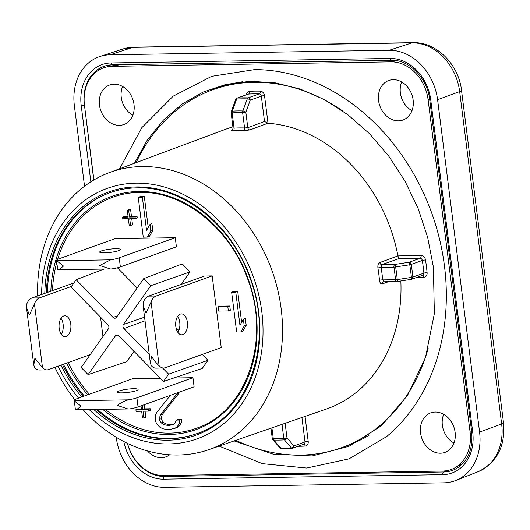 <?xml version="1.0" encoding="UTF-8"?>
<svg xmlns="http://www.w3.org/2000/svg" width="530" height="530" viewBox="0 0 530 530"><rect width="100%" height="100%" fill="white"/><g stroke="black" fill="none" stroke-linecap="round" stroke-linejoin="round"><path stroke-width="0.79" d="M132.878 115.129A20.325 16.423 70.3 0 1 121.264 97.401A20.325 16.423 70.3 0 1 122.602 86.489M411.995 110.638A20.325 16.423 70.3 0 1 400.382 92.902A20.325 16.423 70.3 0 1 401.714 81.998M453.985 443A20.325 16.423 70.3 0 1 442.365 425.272A20.325 16.423 70.3 0 1 443.703 414.367M169.633 454.793A20.995 16.967 70.3 0 1 166.195 456.747A20.995 16.967 70.3 0 1 147.486 450.95M396.685 60.712L390.994 61.851L111.883 66.349A39.207 31.674 70.3 0 0 107.159 66.846A39.207 31.674 70.3 0 0 84.475 105.284L93.909 179.948M390.994 61.851A39.207 31.674 70.3 0 1 428.108 99.746L470.097 432.116A39.207 31.674 70.3 0 1 454.568 467.983A39.207 31.674 70.3 0 1 442.689 471.051L163.578 475.549A39.207 31.674 70.3 0 1 127.558 443.405M134.011 104.483A20.995 16.967 70.3 0 1 124.212 124.384A20.995 16.967 70.3 0 1 99.454 105.039A20.995 16.967 70.3 0 1 110.028 84.866A20.995 16.967 70.3 0 1 134.011 104.483M413.128 99.991A20.995 16.967 70.3 0 1 403.323 119.886A20.995 16.967 70.3 0 1 378.572 100.548A20.995 16.967 70.3 0 1 389.139 80.374A20.995 16.967 70.3 0 1 413.128 99.991M455.118 432.354A20.995 16.967 70.3 0 1 445.313 452.256A20.995 16.967 70.3 0 1 420.562 432.911A20.995 16.967 70.3 0 1 431.128 412.738A20.995 16.967 70.3 0 1 455.118 432.354M119.588 168.785L141.788 127.723L173.197 96.162L211.708 76.32L254.638 69.602A203.162 164.154 70.3 0 1 444.465 266.007A203.162 164.154 70.3 0 1 386.436 436.746L349.031 458.861L306.691 468.043L262.377 463.664L219.135 446.101M342.917 111.095A190.21 153.687 -109.7 0 0 213.02 89.669A190.21 153.687 -109.7 0 0 136.137 162.617M235.83 440.331A190.21 153.687 -109.7 0 0 341.552 447.724A190.21 153.687 -109.7 0 0 428.167 348.574M232.902 126.862A148.685 120.138 -109.7 0 0 225.959 129.154L109.24 172.641A147.194 118.932 -109.7 0 0 37.623 295.945M400.852 280.96A148.685 120.138 70.3 0 1 326.427 409.027L208.701 449.705A147.194 118.932 70.3 0 1 178.272 455.018A147.194 118.932 -109.7 0 1 83.164 409.783M267.869 123.251L249.875 129.943A2.325 1.875 69.6 0 1 247.802 127.703L264.523 121.483L268.014 123.258A148.685 120.138 70.3 0 1 397.937 255.917L379.752 262.562C378.221 263.417 377.618 265.219 377.93 267.968L381.11 267.378L381.911 264.642A2.325 1.868 70.4 0 1 379.752 262.562M116.262 437.283L116.342 437.926A51.112 41.294 -109.7 0 0 164.731 487.328L443.842 482.83A51.112 41.294 -109.7 0 0 455.707 480.505A51.112 41.294 -109.7 0 0 479.577 432.076L437.588 99.706A51.112 41.294 -109.7 0 0 389.199 50.297L110.088 54.795A51.112 41.294 -109.7 0 0 100.077 56.452A51.112 41.294 -109.7 0 0 74.352 105.556L84.542 186.209M213.02 89.669L218.174 87.821A190.21 153.687 70.3 0 1 242.581 81.759M369.397 435.031A190.21 153.687 70.3 0 1 346.706 445.876L341.552 447.724M249.875 129.943L243.502 130.705A2.325 1.305 -88 0 0 244.575 127.968L242.647 112.704A2.325 0.364 -7.2 0 0 245.847 112.214A2.325 1.067 -159.9 0 0 242.873 110.962A2.325 1.305 91.7 0 0 242.647 112.704A166.307 134.375 -109.7 0 0 232.133 112.877A2.325 1.332 -93.6 0 1 232.253 111.134L236.672 99.037A2.325 1.332 -93.4 0 1 237.48 98.043A2.325 1.875 -109.7 0 0 237.056 98.129L248.113 94.161A2.325 1.875 70.3 0 1 248.543 94.075A2.325 1.332 86.6 0 0 249.471 91.332A181.207 146.412 -109.7 0 1 260.263 91.16A4.644 3.756 70.3 0 1 264.523 95.652L268.014 123.258M109.24 172.641A147.194 118.932 -109.7 0 1 141.828 166.546A147.194 118.932 70.3 0 1 277.806 290.215A147.194 118.932 70.3 0 1 208.701 449.705M383.581 281.808L384.071 281.715L382.686 279.9A2.325 0.417 -5.2 0 0 379.487 280.29C379.864 282.954 380.845 284.14 382.441 283.855L388.536 281.688M417.17 277.283L423.848 277.17A4.644 3.756 70.3 0 0 427.114 272.725A181.207 146.412 -109.7 0 0 425.491 259.872A4.644 3.756 70.3 0 0 421.118 255.546A2.325 1.318 -90.9 0 1 420.118 258.289L398.838 258.627L397.964 256.089M395.506 279.694A2.325 1.318 89.1 0 0 396.831 281.556A2.325 1.318 89.1 0 0 397.083 281.51A2.325 0.391 -98.8 0 0 397.149 281.529A2.325 0.391 -98.8 0 0 397.242 279.601A2.325 0.411 174.6 0 1 395.506 279.694A166.307 134.375 -109.7 0 0 393.923 267.173L409.776 264.781A178.206 143.988 70.3 0 1 411.373 277.415L397.242 279.601A167.95 135.7 -109.7 0 0 395.645 266.954A2.325 0.391 -98.8 0 0 394.923 264.437A2.325 1.318 89.1 0 0 393.923 267.173L381.11 267.378A150.745 121.801 70.3 0 1 382.686 279.9L395.506 279.694M398.838 258.627L381.911 264.642L394.923 264.437L409.054 262.257A2.325 0.391 81.2 0 1 409.776 264.781L411.247 264.417A2.325 1.875 -109.7 0 0 409.054 262.257L420.118 258.289A2.325 1.875 70.3 0 1 422.304 260.449L425.491 259.872M411.326 279.323A2.325 1.875 -109.7 0 0 411.711 279.237A2.325 1.875 -109.7 0 0 412.843 277.104A2.325 0.411 174.5 0 1 411.373 277.415A2.325 0.391 81.2 0 1 411.28 279.35A2.325 0.391 81.2 0 1 411.214 279.33M237.056 98.129A2.325 2.325 0 0 0 235.658 99.521L231.239 111.618A2.325 2.325 0 0 0 231.113 112.704A2.325 0.364 -7.2 0 0 232.133 112.877L234.061 128.141A2.325 1.332 86.2 0 1 233.147 130.87C231.04 130.989 230.656 130.778 231.988 130.234L232.319 130.108M54.901 367.33A147.194 118.932 -109.7 0 0 74.73 399.726M264.523 121.483L261.323 96.149L250.266 100.117A2.325 1.875 -109.7 0 0 248.133 97.871A2.325 1.305 91.5 0 0 247.285 98.865A2.325 1.067 20.1 0 1 250.266 100.117L245.847 112.214L247.802 127.703L244.575 127.968A150.745 121.801 70.3 0 0 234.061 128.141L233.465 127.935M235.658 99.514A2.325 1.067 20.1 0 1 236.672 99.037A178.206 143.988 70.3 0 1 247.285 98.865L242.873 110.962A167.95 135.7 -109.7 0 0 232.253 111.134A2.325 1.067 -159.9 0 0 231.239 111.611M89.245 409.683A133.056 107.51 -109.7 0 0 168.792 443.941A133.056 107.51 70.3 0 0 261.813 311.799A133.056 107.51 70.3 0 0 135.846 183.175A133.056 107.51 -109.7 0 0 41.598 294.521M58.008 366.217A133.056 107.51 -109.7 0 0 78.546 398.136M196.716 433.686A128.068 103.476 70.3 0 1 169.785 438.476A128.068 103.476 -109.7 0 1 97.593 409.551M110.174 192.622A128.068 103.476 -109.7 0 0 47.402 292.441M63.448 364.262A128.068 103.476 -109.7 0 0 84.336 396.056M139.118 192.383A122.841 99.256 -109.7 0 0 113.069 197.133A122.841 99.256 -109.7 0 0 57.664 259.356M56.796 262.39A122.841 99.256 -109.7 0 0 52.477 290.619M68.112 362.586A122.841 99.256 -109.7 0 0 89.398 394.24M105.337 409.425A122.841 99.256 -109.7 0 0 169.779 433.123A122.841 99.256 -109.7 0 0 196.08 428.366C246.404 412.174 271.406 340.399 247.609 278.813C229.927 227.993 183.069 190.813 139.244 192.403C130.175 192.556 121.449 194.132 113.069 197.133M141 405.881L141.47 409.604L135.892 409.697L136.097 411.333L141.676 411.24L142.53 418.024L143.875 418.004L143.02 411.22L148.592 411.128L150.553 410.465L150.341 408.769L144.763 408.862L144.239 404.721M141.377 408.915L137.793 408.975L135.892 409.697M143.875 418.004L145.836 417.335L145.061 411.187M147.413 237.082L149.361 236.413L152.792 230.417L151.938 223.633L149.99 224.409L146.558 230.411L142.371 197.299L138.244 197.365L143.266 237.148L147.413 237.082L150.831 231.1L149.99 224.409M148.234 227.483L144.326 196.577L140.145 196.643L138.244 197.365M135.282 218.592L137.25 217.923L137.031 216.233L131.46 216.319L130.599 209.542L129.207 209.562L127.299 210.284L128.161 217.068L122.582 217.154L122.788 218.791L128.366 218.704L129.221 225.482L130.566 225.462L129.711 218.678L135.282 218.592L135.077 216.956L129.505 217.042L128.644 210.264L127.299 210.284M128.075 216.373L124.484 216.432L122.582 217.154M130.566 225.462L132.526 224.799L131.751 218.645M240.812 331.952L242.76 331.29L246.192 325.287L245.337 318.51L243.389 319.285L239.957 325.287L235.77 292.176L231.643 292.242L236.665 332.019L240.812 331.952L244.231 325.97L243.389 319.285M241.634 322.353L237.725 291.454L233.544 291.52L231.643 292.242M228.364 310.918L230.325 310.255L229.788 306.015L220.029 306.174L218.128 306.897L218.658 311.077L228.364 310.918L227.834 306.744L218.128 306.897M137.157 287.956L117.422 267.809M149.268 354.398L123.941 328.534A2.928 2.372 70.3 0 1 123.424 324.466L150.686 285.743L143.723 278.634L116.461 317.357A2.928 2.372 70.3 0 1 115.52 318.106A2.928 2.372 70.3 0 1 113.049 317.417L76.135 279.721L70.993 287.022L107.908 324.718A2.928 2.372 70.3 0 1 108.425 328.779L81.163 367.509L88.126 374.617L126.882 361.586L134.044 351.403M88.126 374.617L115.388 335.887A2.928 2.372 70.3 0 1 116.381 335.126A2.928 2.372 70.3 0 1 118.799 335.834L163.492 381.467L202.248 368.436L207.985 360.281L202.248 354.418M178.855 330.534L175.993 327.606M181.227 284.385L190.045 271.857L182.267 263.913L143.723 278.634M173.668 424.086L169.103 424.609L165.512 423.815L163.207 422.152L161.491 419.634L161.279 417.938L162.24 414.526L179.08 393.022L178.981 392.246M170.395 395.334L156.529 412.751L155.456 415.308L155.403 420.389L156.522 423.755L159.729 427.094L162.723 428.743L167.01 429.519L169.792 429.472L176.503 427.882L179.074 426.147L181.432 422.708L181.704 419.309L178.219 419.363L176.304 420.085L175.238 422.642L173.35 424.378L169.964 425.285L167.175 425.332L163.571 424.537L161.259 422.867L159.537 420.336L159.318 418.627L160.285 415.202L177.119 393.704L177.027 392.949M100.541 317.192L102.979 336.51M212.179 275.892L221.235 347.607L165.194 367.721A14.522 8.248 -90.9 0 1 163.631 368.012A14.522 8.248 -90.9 0 1 159.132 365.773L151.07 301.954A14.522 8.248 -90.9 0 1 156.131 296.012L212.179 275.892L204.527 276.017L148.486 296.137L156.131 296.012M57.863 269.816L111.711 268.948A14.522 2.272 -7.2 0 0 120.376 266.935L176.417 246.814L175.264 237.712L115.043 238.679L59.002 258.799A14.522 2.272 -7.2 0 0 56.544 260.422A14.522 2.272 -7.2 0 0 56.717 260.714L63.474 266.047C60.745 268.412 58.876 269.671 57.863 269.816A14.522 2.272 -7.2 0 1 57.697 269.531L56.544 260.422M173.734 378.022L192.953 377.711L136.912 397.831L138.058 406.941A14.522 2.272 172.8 0 1 129.399 408.955L75.552 409.822C75.883 410.16 77.751 408.902 81.163 406.053C77.831 403.86 75.578 402.078 74.405 400.713A14.522 2.272 172.8 0 1 74.233 400.428A14.522 2.272 172.8 0 1 76.691 398.805L132.732 378.685L160.325 378.241M192.953 377.711L194.099 386.82L138.058 406.941M179.08 393.022L177.119 393.704M162.24 414.526L160.285 415.202M161.279 417.938L159.318 418.627M161.491 419.634L159.537 420.336M163.207 422.152L161.259 422.867M165.512 423.815L163.571 424.537M169.103 424.609L167.175 425.332M171.892 424.563L169.964 425.285M181.704 419.309L179.743 420.032L176.304 420.085M181.432 422.708L179.478 423.391L179.743 420.032M179.074 426.147L177.126 426.816L179.478 423.391M174.555 428.551L177.126 426.816M148.592 411.128L148.387 409.498L142.809 409.584L142.285 405.423M237.725 291.454L235.77 292.176M246.192 325.287L244.231 325.97M229.788 306.015L227.834 306.744M150.341 408.769L148.387 409.498M144.763 408.862L142.809 409.584M130.599 209.542L128.644 210.264M131.46 216.319L129.505 217.042M137.031 216.233L135.077 216.956M152.792 230.417L150.831 231.1M144.326 196.577L142.371 197.299M103.781 269.16L76.135 279.721M163.492 381.467L168.633 374.167L162.617 368.025M190.045 271.857L150.686 285.743M207.985 360.281L168.633 374.167M90.213 354.656L48.574 369.602A14.522 8.248 89.1 0 1 47.011 369.887A14.522 8.248 89.1 0 1 42.513 367.654L34.45 303.836L29.441 315.072L26.5 307.566L26.805 303.955A14.522 8.248 89.1 0 1 31.873 298.012L73.869 282.934M31.873 298.012L39.518 297.893A14.522 8.248 89.1 0 0 34.45 303.836M39.518 297.893L71.398 286.445M59.188 328.308A10.454 5.936 -90.9 0 1 64.812 315.774A10.454 5.936 -90.9 0 1 70.781 324.148A10.454 5.936 -90.9 0 1 65.15 336.683A10.454 5.936 -90.9 0 1 59.188 328.308M61.288 334.291A10.454 5.936 89.1 0 0 63.13 324.274A10.454 5.936 89.1 0 0 61.029 318.291M42.513 367.654L34.901 358.326L33.774 365.143L34.867 367.774A14.522 8.248 89.1 0 0 39.366 370.013L47.011 369.887M151.07 301.954L146.055 313.19L143.113 305.684L143.418 302.08A14.522 8.248 -90.9 0 1 148.486 296.137M163.631 368.012L155.986 368.138A14.522 8.248 -90.9 0 1 151.481 365.899L150.387 363.269L151.52 356.445C154.621 360.957 157.158 364.064 159.132 365.773M177.901 332.409A10.454 5.936 89.1 0 0 179.749 322.392A10.454 5.936 89.1 0 0 177.649 316.417M187.395 322.273A10.454 5.936 -90.9 0 1 181.77 334.808A10.454 5.936 -90.9 0 1 175.801 326.434A10.454 5.936 -90.9 0 1 181.432 313.899A10.454 5.936 -90.9 0 1 187.395 322.273M115.845 248.716A10.454 1.636 -7.2 0 0 105.086 249.961A10.454 1.636 -7.2 0 0 99.68 252.108A10.454 1.636 -7.2 0 0 104.251 252.876A10.454 1.636 -7.2 0 0 115.01 251.631A10.454 1.636 -7.2 0 0 120.423 249.484A10.454 1.636 -7.2 0 0 115.845 248.716M110.472 269.055L99.799 265.464L110.558 259.846A14.522 2.272 -7.2 0 0 119.224 257.825L175.264 237.712M136.912 397.831A14.522 2.272 172.8 0 1 128.247 399.852C123.523 401.329 119.932 403.204 117.488 405.47L128.161 409.061M133.534 388.722A10.454 1.636 172.8 0 1 138.105 389.49A10.454 1.636 172.8 0 1 132.699 391.637A10.454 1.636 172.8 0 1 121.94 392.882A10.454 1.636 172.8 0 1 117.362 392.114A10.454 1.636 172.8 0 1 122.774 389.967A10.454 1.636 172.8 0 1 133.534 388.722M75.552 409.822A14.522 2.272 172.8 0 1 75.386 409.538L74.233 400.428M271.923 427.856L273.275 438.562A2.325 0.364 172.8 0 1 272.261 438.396A2.325 2.325 0 0 0 272.811 439.622L279.767 447.638A2.325 2.325 0 0 0 281.456 448.44A2.325 1.305 -88.5 0 1 280.767 448.055L273.805 440.039A2.325 1.305 -88.3 0 1 273.275 438.562A166.307 134.375 -109.7 0 0 283.788 438.396A2.325 1.332 86.4 0 0 284.424 439.867L291.381 447.883A178.206 143.988 70.3 0 1 280.767 448.055A2.325 1.583 139 0 1 279.76 447.631M272.804 439.615A2.325 1.583 -41 0 0 273.805 440.039A167.95 135.7 -109.7 0 0 284.424 439.867A2.325 1.583 -41 0 0 286.988 437.899A2.325 0.364 172.8 0 1 283.788 438.396L282.02 424.371M281.741 448.393A2.325 1.305 -88.5 0 1 281.456 448.44L292.176 448.267A2.325 1.332 86.6 0 0 292.394 448.221A2.325 1.875 -109.7 0 0 292.818 448.135A2.325 1.875 -109.7 0 0 293.951 445.916A2.325 1.583 139 0 1 291.381 447.883A2.325 1.332 86.6 0 0 292.176 448.267A2.325 2.325 0 0 0 292.818 448.135L303.882 444.16A2.325 1.875 70.3 0 0 305.008 441.947L301.921 417.494M246.344 94.797A4.644 3.756 70.3 0 1 249.471 91.332M297.986 446.28A181.207 146.412 -109.7 0 0 305.101 446.061A4.644 3.756 70.3 0 0 308.208 441.45L305.048 416.414M421.118 255.546L397.937 255.917M120.144 64.686L111.883 66.349M115.706 65.15A38.074 30.76 70.3 0 1 116.408 64.753M90.855 181.823L81.209 105.444A42.784 34.569 70.3 0 1 111.114 62.951L390.232 58.459A42.784 34.569 70.3 0 1 430.738 99.819L472.72 432.182A2.325 0.364 172.8 0 1 471.707 432.01C473.104 449.433 467.851 461.703 455.959 468.818L455.959 468.818A40.472 32.701 70.3 0 1 443.703 471.985L164.585 476.483A40.472 32.701 70.3 0 1 127.412 443.338M445.975 470.792L443.703 471.985A2.325 1.318 -90.9 0 0 442.815 474.675L163.697 479.173A42.784 34.569 70.3 0 1 123.801 441.53M472.72 432.182A42.784 34.569 70.3 0 1 442.815 474.675M133.971 47.17A11.614 6.599 89.1 0 0 132.831 47.362A50.396 40.717 70.3 0 0 122.967 48.992L133.971 47.17L413.089 42.672A11.614 6.599 89.1 0 0 411.949 42.864L389.199 50.297M437.588 99.706L459.656 91.584L501.645 423.947A50.396 40.717 70.3 0 1 478.113 471.707L455.707 480.505M110.088 54.795L132.831 47.362L411.949 42.864A50.396 40.717 70.3 0 1 459.656 91.584A11.614 1.815 172.8 0 0 461.511 90.319L503.5 422.688A11.614 1.815 172.8 0 1 501.645 423.947L479.577 432.076M390.232 58.459A2.325 1.318 89.1 0 0 391.557 60.321A2.325 1.318 89.1 0 0 391.697 60.301M430.738 99.819A2.325 0.364 172.8 0 1 429.717 99.647L471.707 432.01M111.114 62.951A2.325 1.318 89.1 0 0 112.439 64.812A2.325 1.318 89.1 0 0 112.579 64.799L391.418 60.307M81.209 105.444A2.325 0.364 -7.2 0 0 84.29 104.993A40.472 32.701 70.3 0 1 107.709 65.316L107.709 65.316A40.472 32.701 70.3 0 1 112.314 64.806M84.436 104.947L93.764 180.028M163.697 479.173A2.325 1.318 -90.9 0 1 164.585 476.483L166.46 475.496M471.64 431.486L470.097 432.116M429.651 99.117L428.108 99.746M260.263 91.16A2.325 1.305 -88.5 0 1 259.197 93.903A2.325 1.875 70.3 0 1 261.323 96.149A2.325 0.364 172.8 0 1 264.523 95.652M233.147 130.87A148.42 119.926 70.3 0 1 238.308 130.658A148.42 119.926 70.3 0 1 243.502 130.705M377.93 267.968A148.42 119.926 70.3 0 1 379.487 280.29M427.114 272.725A2.325 0.411 -5.5 0 0 423.907 273.135A178.888 144.538 -109.7 0 0 422.304 260.449L411.247 264.417A178.888 144.538 70.3 0 1 412.843 277.104L423.907 273.135A2.325 1.875 70.3 0 1 422.774 275.269L411.711 279.237A2.325 2.325 0 0 1 411.28 279.35L397.149 281.529A2.325 2.325 0 0 1 396.831 281.556L383.846 281.761M422.635 275.322A2.325 1.318 -90.9 0 1 423.848 277.17M382.441 283.855A2.325 1.868 70.4 0 1 383.554 281.814A2.325 1.868 70.4 0 1 383.733 281.761M237.48 98.043L248.543 94.075A178.888 144.538 -109.7 0 1 259.197 93.903L248.133 97.871A178.888 144.538 70.3 0 0 237.48 98.043M44.812 293.368A129.227 104.417 70.3 0 1 136.323 186.931A129.227 104.417 70.3 0 1 258.66 311.845A129.227 104.417 70.3 0 1 168.315 440.192A129.227 104.417 70.3 0 1 93.923 409.61M81.746 396.983A129.227 104.417 70.3 0 1 60.95 365.157M46.435 292.785A128.068 103.476 70.3 0 1 109.697 192.794C118.428 189.667 127.525 188.018 136.985 187.858C182.691 186.209 231.531 224.972 249.968 277.945C274.779 342.142 248.716 416.971 196.232 433.865A128.068 103.476 70.3 0 1 168.818 438.82A128.068 103.476 70.3 0 1 96.261 409.571M83.369 396.407A128.068 103.476 70.3 0 1 62.487 364.607M109.697 192.794A128.068 103.476 70.3 0 1 137.111 187.839M50.847 291.202A124 100.19 70.3 0 1 138.582 191.476A124 100.19 70.3 0 1 255.97 311.335A124 100.19 70.3 0 1 169.282 434.487A124 100.19 70.3 0 1 102.866 409.465M87.768 394.824A124 100.19 70.3 0 1 66.575 363.143M117.6 315.748L113.049 317.417M144.571 317.185L123.424 324.466M145.021 320.789L123.941 328.534M117.64 335.112L115.388 335.887M56.717 260.714L110.558 259.846M119.224 257.825L120.376 266.935M74.405 400.713L128.247 399.852M308.208 441.45A2.325 0.364 -7.2 0 0 305.008 441.947L293.951 445.916L286.988 437.899L285.147 423.291M303.763 444.206A2.325 1.332 -93.4 0 1 305.101 446.061M413.089 42.672C436.515 41.81 458.761 64.627 461.511 90.319M503.5 422.688C505.507 446.161 497.041 462.505 478.113 471.707M122.967 48.992L100.077 56.452M107.709 65.316L112.439 64.812L391.557 60.321C408.656 59.347 427.511 78.102 429.717 99.647M117.826 64.726L107.159 66.846M462.796 463.558L454.568 467.983M234.134 440.92L273.122 454.15L312.203 455.952L349.031 446.293L381.448 425.749L407.497 395.499L425.53 357.333L434.361 313.601L433.381 267.041L427.644 237.341L418.097 208.442L404.973 181.068L388.609 155.919L369.43 133.626L347.932 114.758L324.665 99.779L300.232 89.066L275.255 82.852L250.359 81.282L226.164 84.363L203.228 92.021L182.108 104.066L163.3 120.217L147.274 140.099L134.454 163.247M232.365 130.148L233.067 128.161M231.113 112.704L233.061 128.108M33.774 365.143L26.5 307.566M143.113 305.684L150.387 363.269M270.969 428.187L272.261 438.396"/></g></svg>
